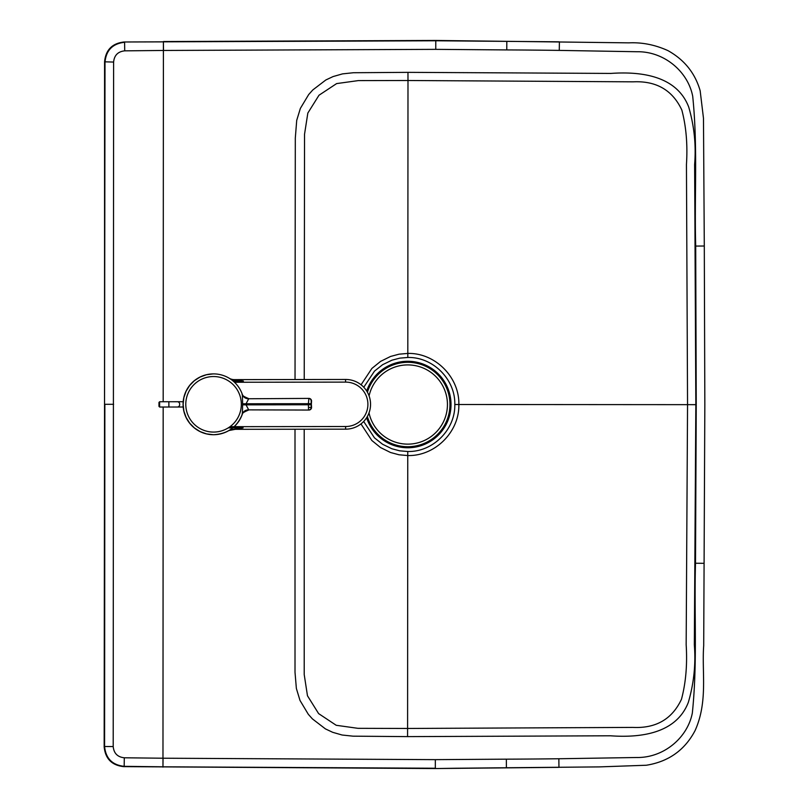 <?xml version="1.0" encoding="UTF-8"?>
<svg xmlns="http://www.w3.org/2000/svg" width="809" height="809" viewBox="0 0 809 809"><rect width="100%" height="100%" fill="white"/><g stroke="black" fill="none" stroke-linecap="round" stroke-linejoin="round"><path stroke-width="1.21" d="M363.676 421.479L374.466 437.841L382.576 444.252L391.859 448.752L399.697 450.815L407.756 451.503C432.876 452.15 455.427 429.66 454.81 404.51L695.841 404.662L694.334 644.854C695.882 664.128 693.889 683.271 688.358 702.283C676.152 734.066 639.514 737.879 610.441 735.785L407.564 736.615L407.594 728.464L632.84 727.412C655.947 728.525 672.158 719.13 681.481 699.239C685.84 682.816 687.407 664.654 686.163 644.753L687.549 404.652L686.447 164.551C687.721 144.659 686.184 126.487 681.835 110.054C672.542 90.163 656.332 80.748 633.225 81.83L407.989 80.506L407.817 353.422C435.121 352.714 459.563 377.227 458.845 404.52C459.522 431.804 435.06 456.296 407.756 455.548L407.756 451.503M304.204 429.215L304.214 674.595L307.471 695.77L318.615 713.609L336.22 725.289L357.912 728.322L407.594 728.464L407.756 455.548L399.009 454.779L390.535 452.504L380.523 447.539L371.847 440.5L360.966 423.916M163.175 407.038L162.973 758.215L435.333 759.641L506.353 759.166A203.999 4.712 0.3 0 0 558.847 758.751L636.541 757.507C663.693 758.023 687.549 737.778 692.332 713.053C697.591 662.611 694.041 613.606 695.507 563.236L696.246 404.662L695.7 246.078C694.294 195.707 697.894 146.702 692.706 96.261C687.953 71.526 664.118 51.26 636.966 51.736L559.272 50.401A203.999 4.712 -0.3 0 0 506.778 49.925L435.758 49.359L163.398 50.461L163.185 401.749M163.489 50.461L163.398 41.866L163.398 50.461L124.717 50.846C117.962 51.564 114.261 55.305 113.614 62.06L113.199 746.555L104.594 746.495L104.857 404.308L113.604 404.308M559.272 50.401L559.403 41.815L435.778 40.774L124.171 41.987C112.249 43.271 105.716 49.875 104.573 61.818L104.543 404.308L105.008 62.111C106.161 50.198 112.694 43.595 124.606 42.29L124.717 50.846M363.767 387.248L374.506 371.098L382.627 364.687L391.92 360.197L399.757 358.144L407.817 357.467C432.936 356.85 455.467 379.37 454.81 404.51M435.758 49.359L435.778 40.45L163.398 41.552M435.778 40.45L506.818 41.34M361.077 384.791L371.897 368.429L380.574 361.401L390.585 356.445L399.07 354.18L407.817 353.422L407.817 357.467M558.847 758.751L558.958 767.347L435.333 768.55L123.737 766.639C111.814 765.344 105.291 758.731 104.159 746.788L104.543 404.308M123.737 766.639L124.171 766.335C112.259 765.031 105.736 758.407 104.594 746.495L104.159 746.788M162.963 767.124L162.973 758.215L124.293 757.79C117.538 757.052 113.847 753.31 113.199 746.555M435.333 768.55L457.176 768.216M304.235 379.522L304.538 134.213L307.835 113.058L318.999 95.229L336.625 83.59L358.316 80.597L407.989 80.506L407.958 72.355L610.846 73.427C639.919 71.374 676.557 75.227 688.712 107.031C694.223 126.042 696.195 145.185 694.628 164.46L695.841 404.662M308.907 398.392A2.649 2.639 89.9 0 1 311.546 401.042L311.546 401.042A2.649 2.649 0 0 0 308.907 398.392L308.391 403.691L246.047 403.772L248.707 398.756A6.614 6.239 -18.7 0 1 242.376 394.6A30.408 30.408 89.9 0 0 213.515 373.9L213.495 373.9A30.408 30.408 89.9 0 0 213.161 373.9L206.457 374.729L200.096 377.024L194.393 380.675L189.65 385.488L186.08 391.232L183.865 397.623L183.127 404.348L183.886 411.073L186.121 417.454L189.7 423.188L194.463 427.991L200.167 431.622L206.538 433.897L213.252 434.716A30.408 30.408 89.9 0 0 213.576 434.716L213.576 434.716A30.408 30.408 89.9 0 0 242.366 414.026L242.619 404.803L246.047 404.854L246.047 403.772L242.619 403.833L242.619 404.803M242.376 394.6L242.376 394.6A6.614 6.239 -18.7 0 1 242.376 394.59L242.619 403.833M242.225 414.461C241.608 413.5 243.681 412.064 248.414 410.143A6.614 6.614 89.9 0 0 242.235 414.41M242.366 414.026A6.614 6.239 18.7 0 1 242.376 414.016L242.376 414.016A6.614 6.239 18.7 0 1 248.687 409.87L308.917 410.052A2.649 2.649 0 0 0 311.556 407.402L308.987 407.412M248.707 398.756L308.532 398.402A2.649 2.639 -90.1 0 1 311.182 401.042L311.556 407.402A2.649 2.639 89.9 0 1 308.917 410.052M248.687 409.87L246.047 404.854L308.401 404.763L308.542 410.052A2.649 2.639 89.9 0 0 311.182 407.402L311.182 401.042M248.434 398.483A6.614 6.614 -90.1 0 1 242.245 394.205C241.618 395.126 243.681 396.572 248.434 398.483M242.376 414.026C237.199 427.061 227.602 433.958 213.596 434.716A30.408 30.408 89.9 0 1 183.147 404.348A30.408 30.408 89.9 0 1 213.515 373.9A30.408 30.408 89.9 0 0 183.147 404.348A30.408 30.408 89.9 0 0 213.596 434.716A30.408 30.408 0 0 1 183.067 404.348A30.408 30.408 0 0 1 213.465 373.9M229.24 378.299C232.658 380.109 237.381 381.019 243.398 381.059L234.388 379.623A10.578 10.578 0 0 1 229.675 378.521M228.634 430.671L233.801 429.316A10.578 10.578 0 0 0 229.26 430.348M345.736 429.164A24.846 24.846 0 0 1 345.615 429.164L233.801 429.316L243.105 427.85L228.836 430.55M228.239 427.88L243.105 427.85M234.388 379.623L345.554 379.461L234.388 379.623M243.398 381.059L233.174 381.069M345.625 426.515L345.615 429.164A24.846 24.846 0 0 0 370.552 404.278A24.846 24.846 0 0 0 345.554 379.461L345.564 382.111A22.207 22.207 0 0 1 367.903 404.278A22.207 22.207 0 0 1 345.625 426.515L229.999 426.677M183.178 401.719L159.626 401.749L158.968 402.417L158.968 406.381L158.968 402.417M183.188 407.008L177.525 407.018A2.649 2.336 -90.1 0 0 177.515 401.729M168.869 401.739L168.879 407.028L159.636 407.038L159.626 401.749M367.347 416.504A42.169 42.169 0 0 0 449.956 404.53A42.169 42.169 0 0 0 367.428 392.254M366.619 417.727A43.231 43.231 0 0 0 451.017 404.53A43.231 43.231 0 0 0 366.71 391.03M369.015 412.914A39.671 39.671 0 0 0 447.448 404.53A39.671 39.671 0 0 0 369.076 395.864M295.002 429.235L295.012 672.279L296.367 688.439L299.987 700.422L308.31 714.296L312.426 718.908L325.43 728.889L332.671 732.307L342.116 735.017L353.037 736.17L407.564 736.615M295.032 379.532L295.305 138.066L296.711 120.399L300.351 108.426L308.684 94.552L312.8 89.951L325.825 79.99L333.065 76.572L342.51 73.882L353.432 72.729L407.958 72.355M506.778 49.925L506.818 41.33L628.927 42.857C642.174 42.24 655.179 44.829 667.931 50.613C684.374 59.775 695.123 73.164 700.159 90.76L703.476 118.256L704.295 246.017L695.7 246.078M113.614 62.06L104.573 61.818M163.307 41.876L124.171 41.987M162.872 766.801L124.171 766.335L124.293 757.79M435.333 759.641L435.333 768.237L162.963 766.811L163.054 758.215M506.353 759.166L506.383 767.751L599.156 766.902L646.32 765.243C668.537 761.694 684.808 750.125 695.113 730.527C708.118 701.423 701.716 672.289 703.699 645.703L704.841 404.662L704.295 246.017M695.507 563.236L704.103 563.317M213.515 376.539A27.769 27.769 -90.1 0 1 241.325 404.267A27.769 27.769 -90.1 0 1 213.596 432.077A27.769 27.769 -90.1 0 1 185.787 404.348A27.769 27.769 -90.1 0 1 213.515 376.539M311.546 401.042L311.182 407.402M311.111 403.681L308.391 403.691L308.401 404.763L311.111 404.763M234.509 382.263L345.564 382.111M506.383 767.751L457.166 768.226M159.636 407.038L158.968 406.381M168.879 407.028L177.525 407.018"/></g></svg>
